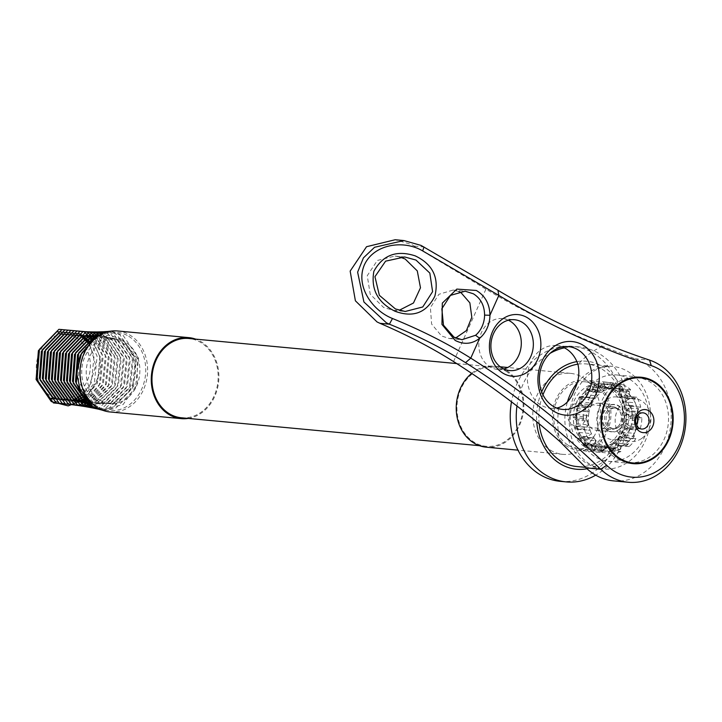 <?xml version="1.0" encoding="UTF-8"?>
<svg xmlns="http://www.w3.org/2000/svg" width="722" height="722" viewBox="0 0 722 722"><rect width="100%" height="100%" fill="white"/><g stroke="black" fill="none" stroke-linecap="round" stroke-linejoin="round"><path stroke-width="0.54" stroke-dasharray="3.61 2.71" d="M128.751 336.308A39.322 32.625 -84.7 0 1 141.738 389.032A39.322 32.625 -84.7 0 1 97.362 406.477A39.322 32.625 -84.7 0 1 84.375 353.753A39.322 32.625 -84.7 0 1 128.751 336.308M110.015 411.964A40.676 33.753 95.3 0 0 146.052 382.362A40.676 33.753 95.3 0 0 130.041 335.17A40.676 33.753 95.3 0 0 117.596 330.965M76.324 337.706A32.544 27.003 -84.7 0 1 87.064 381.333A32.544 27.003 -84.7 0 1 50.341 395.773A32.544 27.003 -84.7 0 1 39.602 352.137A32.544 27.003 -84.7 0 1 76.324 337.706M89.402 342.842L95.728 365.512L88.553 388.544L70.927 401.513L50.766 398.336C73.4 415.213 105.024 386.649 99.816 356.839L97.804 380.611L84.835 399.248M100.177 400.187A32.273 26.777 95.3 0 0 110.051 403.526A32.273 26.777 95.3 0 0 138.633 380.043A32.273 26.777 95.3 0 0 125.935 342.598A32.273 26.777 95.3 0 0 116.061 339.268A32.273 26.777 95.3 0 0 87.479 362.742A32.273 26.777 95.3 0 0 100.177 400.187M95.656 399.762A32.273 26.777 95.3 0 0 105.529 403.102A32.273 26.777 95.3 0 0 134.111 379.619A32.273 26.777 95.3 0 0 121.413 342.183A32.273 26.777 95.3 0 0 111.54 338.844A32.273 26.777 95.3 0 0 82.958 362.318A32.273 26.777 95.3 0 0 95.656 399.762M592.175 448.741L590.488 444.671A30.044 24.927 -84.7 0 1 589.08 443.877A30.044 24.927 -84.7 0 1 587.717 442.974L599.937 444.111A30.044 24.927 -84.7 0 0 601.3 445.023A30.044 24.927 -84.7 0 0 602.708 445.817A30.044 24.927 95.3 0 0 607.112 447.523L603.041 450.438A33.627 27.905 95.3 0 1 600.731 449.544L592.175 448.741A33.627 27.905 95.3 0 0 594.486 449.635L603.041 450.438M587.013 468.768A54.231 45.008 95.3 0 0 625.92 423.661A54.231 45.008 95.3 0 0 603.294 366.866A54.231 45.008 95.3 0 0 576.878 361.623M564.369 347.814A67.796 56.253 -84.7 0 1 578.927 346.912A67.796 56.253 -84.7 0 1 599.666 353.924A67.796 56.253 -84.7 0 1 628.925 414.699A67.796 56.253 -84.7 0 1 595.713 475.157M607.771 430.556A13.826 11.48 -84.7 0 1 603.204 412.009A13.826 11.48 -84.7 0 1 618.808 405.872A13.826 11.48 -84.7 0 1 623.375 424.419A13.826 11.48 -84.7 0 1 607.771 430.556M616.48 407.93A11.39 9.449 95.3 0 0 612.996 406.748A11.39 9.449 95.3 0 0 602.906 415.033A11.39 9.449 95.3 0 0 607.382 428.245A11.39 9.449 95.3 0 0 610.875 429.428A11.39 9.449 95.3 0 0 620.956 421.143A11.39 9.449 95.3 0 0 616.48 407.93M581.67 404.672A11.39 9.449 95.3 0 0 578.187 403.49A11.39 9.449 95.3 0 0 568.097 411.775A11.39 9.449 95.3 0 0 572.582 424.987A11.39 9.449 95.3 0 0 576.066 426.17A11.39 9.449 95.3 0 0 586.156 417.885A11.39 9.449 95.3 0 0 581.67 404.672M589.08 443.859A30.026 24.918 95.3 0 0 598.267 446.963A30.026 24.918 95.3 0 0 624.864 425.114A30.026 24.918 95.3 0 0 613.041 390.286A30.026 24.918 95.3 0 0 603.863 387.173A30.026 24.918 95.3 0 0 577.266 409.022A30.026 24.918 95.3 0 0 589.08 443.859M611.651 389.465L623.871 390.611L621.868 386.514L613.303 385.71L611.651 389.465A30.044 24.927 -84.7 0 1 613.059 390.268A30.044 24.927 -84.7 0 1 614.422 391.171L618.844 389.122L627.4 389.925L626.642 392.317A30.044 24.927 95.3 0 1 630.342 395.593L629.349 391.64A33.627 27.905 95.3 0 0 627.4 389.925M594.486 449.635L594.901 446.386A30.044 24.927 -84.7 0 0 597.996 446.954L600.695 450.781A33.627 27.905 95.3 0 0 603.15 450.763L602.68 446.927A30.044 24.927 -84.7 0 0 605.812 446.313L609.404 449.544A33.627 27.905 95.3 0 0 611.769 448.615L610.307 444.544A30.044 24.927 -84.7 0 0 613.159 442.812L617.472 445.131A33.627 27.905 95.3 0 0 619.503 443.389L617.021 439.481A30.044 24.927 -84.7 0 0 619.323 436.783L624.097 438.001A33.627 27.905 95.3 0 0 625.595 435.601L622.183 432.216A30.044 24.927 -84.7 0 0 623.7 428.832L628.627 428.832A33.627 27.905 95.3 0 0 629.449 426.016L625.279 423.471A30.044 24.927 -84.7 0 0 625.857 419.726L630.622 418.525A33.627 27.905 95.3 0 0 630.694 415.574L626.001 414.103A30.044 24.927 -84.7 0 0 625.595 410.358L629.891 408.092A33.627 27.905 95.3 0 0 629.205 405.286L624.277 405.015A30.044 24.927 -84.7 0 0 622.933 401.649L626.506 398.553A33.627 27.905 95.3 0 0 625.117 396.17L620.297 397.118A30.044 24.927 -84.7 0 0 618.131 394.456L620.785 390.846A33.627 27.905 95.3 0 0 618.844 389.122M586.237 443.588A30.026 24.918 95.3 0 0 595.424 446.701A30.026 24.918 95.3 0 0 622.021 424.852A30.026 24.918 95.3 0 0 610.207 390.015A30.026 24.918 95.3 0 0 601.02 386.911A30.026 24.918 95.3 0 0 574.423 408.76A30.026 24.918 95.3 0 0 586.237 443.588M188.225 418.426A40.676 33.753 95.3 0 0 218.197 384.961A40.676 33.753 95.3 0 0 201.312 341.84A40.676 33.753 95.3 0 0 195.653 339.132M181.366 417.776A39.818 33.041 95.3 0 0 216.636 388.806A39.818 33.041 95.3 0 0 200.969 342.607A39.818 33.041 95.3 0 0 188.785 338.492M505.932 371.153A39.818 33.041 -84.7 0 1 521.6 417.352A39.818 33.041 -84.7 0 1 486.33 446.322A39.818 33.041 -84.7 0 1 474.146 442.207A39.818 33.041 -84.7 0 1 458.47 396.008A39.818 33.041 -84.7 0 1 493.749 367.029A39.818 33.041 -84.7 0 1 505.932 371.153M560.263 481.339A67.796 56.253 95.3 0 0 620.315 432.009A67.796 56.253 95.3 0 0 593.637 353.356A67.796 56.253 95.3 0 0 572.898 346.343A67.796 56.253 95.3 0 0 511.492 401.838M550.344 450.131A40.676 33.753 95.3 0 0 562.79 454.346A40.676 33.753 95.3 0 0 598.827 424.744A40.676 33.753 95.3 0 0 582.816 377.552A40.676 33.753 95.3 0 0 570.371 373.346A40.676 33.753 95.3 0 0 534.334 402.939A40.676 33.753 95.3 0 0 550.344 450.131M471.656 373.373A40.676 33.753 -84.7 0 1 493.83 366.18A40.676 33.753 -84.7 0 1 506.275 370.386A40.676 33.753 -84.7 0 1 522.277 417.578A40.676 33.753 -84.7 0 1 486.249 447.18M584.802 446.81A33.627 27.905 95.3 0 0 595.09 450.284A33.627 27.905 95.3 0 0 624.873 425.818A33.627 27.905 95.3 0 0 611.642 386.802A33.627 27.905 95.3 0 0 601.354 383.328A33.627 27.905 95.3 0 0 571.571 407.795A33.627 27.905 95.3 0 0 584.802 446.81M568.223 445.257A33.627 27.905 95.3 0 0 578.512 448.732A33.627 27.905 95.3 0 0 608.303 424.265A33.627 27.905 95.3 0 0 595.063 385.25A33.627 27.905 95.3 0 0 584.784 381.776A33.627 27.905 95.3 0 0 554.992 406.242A33.627 27.905 95.3 0 0 568.223 445.257M620.785 390.846L629.349 391.64M621.868 386.514A33.627 27.905 95.3 0 0 619.548 385.62L619.458 388.905A30.044 24.927 95.3 0 1 623.871 390.611A30.044 24.927 -84.7 0 1 626.642 392.317L614.422 391.171M613.303 385.71A33.627 27.905 95.3 0 0 610.992 384.817L619.548 385.62M613.348 384.474A33.627 27.905 95.3 0 0 610.893 384.492L611.678 388.355A30.044 24.927 95.3 0 1 616.362 388.328L613.348 384.474L604.792 383.671A33.627 27.905 95.3 0 0 602.338 383.689L610.893 384.492M604.63 385.719A33.627 27.905 95.3 0 0 602.274 386.64L604.052 390.737A30.044 24.927 95.3 0 1 608.547 388.968L604.63 385.719L596.074 384.916A33.627 27.905 95.3 0 0 593.719 385.837L602.274 386.64M596.571 390.124A33.627 27.905 95.3 0 0 594.54 391.865L597.338 395.809A30.044 24.927 95.3 0 1 601.2 392.479L596.571 390.124L588.015 389.32A33.627 27.905 95.3 0 0 585.984 391.062L594.54 391.865M589.946 397.253A33.627 27.905 95.3 0 0 588.448 399.654L592.175 403.075A30.044 24.927 95.3 0 1 595.036 398.499L589.946 397.253L581.39 396.459A33.627 27.905 95.3 0 0 579.883 398.851L588.448 399.654M585.416 406.432A33.627 27.905 95.3 0 0 584.585 409.239L589.08 411.811A30.044 24.927 95.3 0 1 590.659 406.459L576.86 405.629A33.627 27.905 95.3 0 0 576.03 408.435L584.585 409.239M583.412 416.729A33.627 27.905 95.3 0 0 583.34 419.681L588.358 421.188A30.044 24.927 95.3 0 1 588.502 415.565L583.412 416.729L574.856 415.935A33.627 27.905 95.3 0 0 574.784 418.886L583.34 419.681M584.143 427.162A33.627 27.905 95.3 0 0 584.838 429.969L590.082 430.267A30.044 24.927 95.3 0 1 588.764 424.924L584.143 427.162L575.587 426.368A33.627 27.905 95.3 0 0 576.282 429.166L584.838 429.969M587.537 436.702A33.627 27.905 95.3 0 0 588.917 439.084L594.071 438.164A30.044 24.927 95.3 0 1 591.426 433.633L587.537 436.702L578.981 435.898A33.627 27.905 95.3 0 0 580.362 438.281L588.917 439.084M593.249 444.409A33.627 27.905 95.3 0 0 595.199 446.133L599.937 444.111A30.044 24.927 95.3 0 1 596.228 440.835L593.249 444.409L584.694 443.615A33.627 27.905 95.3 0 0 586.634 445.33L595.199 446.133M609.251 451.584A33.627 27.905 95.3 0 0 611.705 451.566L614.9 448.073A30.044 24.927 95.3 0 1 610.216 448.1L609.251 451.584L600.695 450.781M603.15 450.763L611.705 451.566M617.969 450.338A33.627 27.905 95.3 0 0 620.324 449.418L622.517 445.691A30.044 24.927 95.3 0 1 618.023 447.459L617.969 450.338L609.404 449.544M611.769 448.615L620.324 449.418M626.028 445.934A33.627 27.905 95.3 0 0 628.059 444.192L629.241 440.619A30.044 24.927 95.3 0 1 625.369 443.949L626.028 445.934L617.472 445.131M619.503 443.389L628.059 444.192M632.653 438.795A33.627 27.905 95.3 0 0 634.151 436.404L634.403 433.362A30.044 24.927 95.3 0 1 631.533 437.929L632.653 438.795L624.097 438.001M625.595 435.601L634.151 436.404M625.117 396.17L633.672 396.974L632.508 398.264A30.044 24.927 95.3 0 1 635.152 402.795L635.062 399.356A33.627 27.905 95.3 0 0 633.672 396.974M626.506 398.553L635.062 399.356M629.205 405.286L636.497 406.161A30.044 24.927 95.3 0 1 637.815 411.504L638.447 408.887A33.627 27.905 95.3 0 0 637.761 406.089M629.891 408.092L638.447 408.887M630.694 415.574L639.25 416.377L638.212 415.24A30.044 24.927 95.3 0 1 638.077 420.863L639.178 419.32A33.627 27.905 95.3 0 0 639.25 416.377M630.622 418.525L639.178 419.32M590.488 444.671L602.708 445.817L600.731 449.544M516.952 406.026A67.796 56.253 -84.7 0 1 550.164 353.284M541.681 391.865A54.231 45.008 95.3 0 0 536.726 421.783M587.717 442.974L586.634 445.33M584.694 443.615L584.017 439.689A30.044 24.927 -84.7 0 1 581.851 437.027L580.362 438.281M578.981 435.898L579.206 432.496A30.044 24.927 -84.7 0 1 577.862 429.121L576.282 429.166M575.587 426.368L576.544 423.787A30.044 24.927 -84.7 0 1 576.147 420.042L574.784 418.886M574.856 415.935L576.282 414.419A30.044 24.927 -84.7 0 1 576.869 410.674L576.03 408.435M576.86 405.629L578.448 405.313A30.044 24.927 -84.7 0 1 579.956 401.928L579.883 398.851M581.39 396.459L582.825 397.362A30.044 24.927 -84.7 0 1 585.118 394.663L585.984 391.062M588.015 389.32L588.99 391.333A30.044 24.927 -84.7 0 1 591.841 389.591L593.719 385.837M596.074 384.916L596.336 387.831A30.044 24.927 -84.7 0 1 599.468 387.218L602.338 383.689M604.792 383.671L604.143 387.182A30.044 24.927 -84.7 0 1 607.247 387.759L610.992 384.817M629.449 426.016L638.013 426.819L637.49 424.617A30.044 24.927 95.3 0 1 635.911 429.969L637.183 429.626A33.627 27.905 95.3 0 0 638.013 426.819M628.627 428.832L637.183 429.626M597.996 446.954L610.216 448.1A30.044 24.927 -84.7 0 1 607.112 447.523L594.901 446.386M605.812 446.313L618.023 447.459A30.044 24.927 -84.7 0 1 614.9 448.073L602.68 446.927M613.159 442.812L625.369 443.949A30.044 24.927 -84.7 0 1 622.517 445.691L610.307 444.544M619.323 436.783L631.533 437.929A30.044 24.927 -84.7 0 1 629.241 440.619L617.021 439.481M623.7 428.832L635.911 429.969A30.044 24.927 -84.7 0 1 634.403 433.362L622.183 432.216M625.857 419.726L638.077 420.863A30.044 24.927 -84.7 0 1 637.49 424.617L625.279 423.471M625.595 410.358L637.815 411.504A30.044 24.927 -84.7 0 1 638.212 415.24L626.001 414.103M622.933 401.649L635.152 402.795A30.044 24.927 -84.7 0 1 636.497 406.161L624.277 405.015M618.131 394.456L630.342 395.593A30.044 24.927 -84.7 0 1 632.508 398.264L620.297 397.118M604.143 387.182L616.362 388.328A30.044 24.927 -84.7 0 1 619.458 388.905L607.247 387.759M596.336 387.831L608.547 388.968A30.044 24.927 -84.7 0 1 611.678 388.355L599.468 387.218M588.99 391.333L601.2 392.479A30.044 24.927 -84.7 0 1 604.052 390.737L591.841 389.591M582.825 397.362L595.036 398.499A30.044 24.927 -84.7 0 1 597.338 395.809L585.118 394.663M578.448 405.313L590.659 406.459A30.044 24.927 -84.7 0 1 592.175 403.075L579.956 401.928M576.282 414.419L588.502 415.565A30.044 24.927 -84.7 0 1 589.08 411.811L576.869 410.674M576.544 423.787L588.764 424.924A30.044 24.927 -84.7 0 1 588.358 421.188L576.147 420.042M579.206 432.496L591.426 433.633A30.044 24.927 -84.7 0 1 590.082 430.267L577.862 429.121M584.017 439.689L596.228 440.835A30.044 24.927 -84.7 0 1 594.071 438.164L581.851 437.027M94.203 339.205L108.544 335.035L122.605 339.52L137.198 358.211L137.225 384.294L123.011 404.636L101.54 409.807M82.1 395.115L91.306 382.768L94.104 355.928L88.68 343.528M83.201 396.919L94.32 383.048L97.109 356.208L90.34 342.02M84.284 398.499L97.335 383.328L100.123 356.488L91.974 340.721M85.34 399.898L100.349 383.608L103.138 356.776L93.589 339.593M86.369 401.116L103.363 383.896L106.152 357.056L95.015 338.501M87.335 402.172L88.517 401.748L106.369 384.176L109.166 357.336L96.27 337.49M88.219 403.066L91.532 402.028L109.383 384.456L112.181 357.616L98.499 337.264L97.434 336.632M88.707 403.833L94.546 402.316L112.397 384.736L115.195 357.904L101.513 337.544L98.472 335.92M89.32 404.338L97.56 402.596L115.412 385.025L118.209 358.184L104.528 337.824L99.356 335.36M89.934 404.609L100.566 402.876L118.426 385.304L121.224 358.464L107.533 338.104L100.015 334.972M89.853 404.546L103.58 403.156L121.44 385.584L124.238 358.744L110.547 338.392L100.322 334.8M89.05 403.842L106.594 403.445L124.455 385.864L127.243 359.033L113.562 338.672L100.051 334.954M86.875 401.685L109.609 403.724L127.469 386.153L130.258 359.312L116.576 338.952L98.706 335.775M81.929 394.799L89.943 402.001L112.623 404.004L130.483 386.432L133.272 359.592L119.59 339.232L97.669 337.3L94.889 338.609M78.897 359.556L78.517 381.848L92.957 402.28L115.637 404.284L133.498 386.712L136.287 359.872L122.605 339.52M103.58 410.583L115.231 408.598L135.411 388.68L138.525 358.265L122.975 335.188L111.206 331.1M99.816 356.839L92.858 340.089M86.441 401.197L99.248 385.295L102.371 354.881L94.663 338.798M87.768 402.614L102.262 385.575L105.385 355.161L96.288 337.472M88.914 404.004L105.277 385.855L108.39 355.441L97.894 336.308M90.331 405.105L108.291 386.144L111.405 355.72L99.474 335.297M91.802 406.071L111.305 386.423L114.419 356.009L101.026 334.412M93.228 406.955L114.32 386.703L117.433 356.289L102.56 333.645M94.763 407.713L97.145 406.91L117.334 386.983L120.448 356.569L104.067 332.995M96.351 408.381L100.159 407.19L120.348 387.272L123.462 356.848L107.903 333.772L105.538 332.445M98.011 408.959L103.174 407.47L123.363 387.552L126.476 357.137L110.917 334.06L106.964 331.994M99.789 409.446L106.188 407.75L126.368 387.831L129.491 357.417L113.932 334.34L108.318 331.633M101.694 409.87L109.203 408.038L129.382 388.111L132.505 357.697L116.946 334.62L109.573 331.362M102.768 410.295L112.217 408.318L132.397 388.4L135.519 357.977L119.96 334.9L110.619 331.181M617.265 427.063A10.334 8.574 95.3 0 0 621.552 415.845A10.334 8.574 95.3 0 0 614.088 407.912A10.334 8.574 95.3 0 0 608.98 409.338A10.334 8.574 95.3 0 0 604.693 420.556A10.334 8.574 95.3 0 0 612.157 428.489A10.334 8.574 95.3 0 0 617.265 427.063M618.799 427.198A10.334 8.574 95.3 0 0 623.077 415.989A10.334 8.574 95.3 0 0 615.613 408.056A10.334 8.574 95.3 0 0 610.514 409.482A10.334 8.574 95.3 0 0 606.227 420.7A10.334 8.574 95.3 0 0 613.691 428.633A10.334 8.574 95.3 0 0 618.799 427.198M618.564 429.834A13.565 11.263 95.3 0 0 624.187 415.105A13.565 11.263 95.3 0 0 614.386 404.69A13.565 11.263 95.3 0 0 607.68 406.567A13.565 11.263 95.3 0 0 602.058 421.287A13.565 11.263 95.3 0 0 611.859 431.711A13.565 11.263 95.3 0 0 618.564 429.834M603.258 428.399A13.565 11.263 95.3 0 0 608.881 413.67A13.565 11.263 95.3 0 0 599.079 403.255A13.565 11.263 95.3 0 0 592.374 405.132A13.565 11.263 95.3 0 0 586.751 419.861A13.565 11.263 95.3 0 0 596.553 430.276A13.565 11.263 95.3 0 0 603.258 428.399M623.266 436.774A21.489 17.833 95.3 0 0 632.183 413.444A21.489 17.833 95.3 0 0 616.66 396.947A21.489 17.833 95.3 0 0 606.038 399.916A21.489 17.833 95.3 0 0 597.13 423.236A21.489 17.833 95.3 0 0 612.653 439.734A21.489 17.833 95.3 0 0 623.266 436.774M641.641 438.489A21.489 17.833 95.3 0 0 650.549 415.168A21.489 17.833 95.3 0 0 635.026 398.661A21.489 17.833 95.3 0 0 624.404 401.631A21.489 17.833 95.3 0 0 615.496 424.96A21.489 17.833 95.3 0 0 631.019 441.458A21.489 17.833 95.3 0 0 641.641 438.489M629.043 462.576A42.706 35.432 95.3 0 0 650.143 456.683A42.706 35.432 95.3 0 0 667.85 410.331A42.706 35.432 95.3 0 0 637.003 377.543M634.096 377.416A42.706 35.432 95.3 0 0 615.902 383.436A42.706 35.432 95.3 0 0 597.942 428.083A42.706 35.432 95.3 0 0 626.164 462.161M637.012 416.197A8.132 6.742 95.3 0 0 631.642 411.766A8.132 6.742 95.3 0 0 627.626 412.894A8.132 6.742 95.3 0 0 624.25 421.711A8.132 6.742 95.3 0 0 630.125 427.956A8.132 6.742 95.3 0 0 634.142 426.828A8.132 6.742 95.3 0 0 636.226 424.599M588.439 439.084L578.584 438.164A5.424 4.503 -84.7 0 1 581.923 436.855A5.424 4.503 -84.7 0 1 583.584 437.415A5.424 4.503 -84.7 0 1 584.748 445.754L594.603 446.674A5.424 4.503 95.3 0 0 593.43 438.335A5.424 4.503 95.3 0 0 591.778 437.776A5.424 4.503 95.3 0 0 588.439 439.084A35.252 29.25 95.3 0 1 584.441 429.103A5.424 4.503 95.3 0 0 587.988 424.455A5.424 4.503 95.3 0 0 585.686 419.004A5.424 4.503 95.3 0 0 584.026 418.444A5.424 4.503 95.3 0 0 583.295 418.444A35.252 29.25 95.3 0 1 585.028 407.343A5.424 4.503 95.3 0 0 586.381 407.731A5.424 4.503 95.3 0 0 591.128 403.986A5.424 4.503 95.3 0 0 589.342 397.696A35.252 29.25 95.3 0 1 596.146 389.718A5.424 4.503 95.3 0 0 599.558 392.272A5.424 4.503 95.3 0 0 604.278 384.763A35.252 29.25 95.3 0 1 613.547 382.949A5.424 4.503 95.3 0 0 617.527 388.752A5.424 4.503 95.3 0 0 622.382 384.573A35.252 29.25 95.3 0 1 626.669 386.694A35.252 29.25 95.3 0 1 630.586 389.618A5.424 4.503 95.3 0 0 629.701 395.205A5.424 4.503 95.3 0 0 633.42 398.526A5.424 4.503 95.3 0 0 636.75 397.217A35.252 29.25 95.3 0 1 640.748 407.19A5.424 4.503 95.3 0 0 637.165 412.894A5.424 4.503 95.3 0 0 641.163 417.857A5.424 4.503 95.3 0 0 641.894 417.848A35.252 29.25 95.3 0 1 640.161 428.949A5.424 4.503 95.3 0 0 638.817 428.561A5.424 4.503 95.3 0 0 634.06 432.307A5.424 4.503 95.3 0 0 635.847 438.597A35.252 29.25 95.3 0 1 629.043 446.584A5.424 4.503 95.3 0 0 627.292 444.59A5.424 4.503 95.3 0 0 625.631 444.03A5.424 4.503 95.3 0 0 620.911 451.539A35.252 29.25 95.3 0 1 611.642 453.353A5.424 4.503 95.3 0 0 609.323 448.109A5.424 4.503 95.3 0 0 607.662 447.55A5.424 4.503 95.3 0 0 602.807 451.719L592.952 450.799A5.424 4.503 -84.7 0 1 597.807 446.629A5.424 4.503 -84.7 0 1 599.468 447.189A5.424 4.503 -84.7 0 1 601.787 452.432A35.252 29.25 -84.7 0 1 599.459 452.324A35.252 29.25 -84.7 0 1 592.952 450.799M573.439 417.524A5.424 4.503 -84.7 0 1 574.18 417.524A5.424 4.503 -84.7 0 1 575.831 418.083A5.424 4.503 -84.7 0 1 578.132 423.534A5.424 4.503 -84.7 0 1 574.586 428.182A35.252 29.25 -84.7 0 1 573.439 417.524L583.295 418.444M611.065 450.618A5.424 4.503 -84.7 0 1 615.776 443.109A5.424 4.503 -84.7 0 1 617.436 443.669A5.424 4.503 -84.7 0 1 619.187 445.664A35.252 29.25 -84.7 0 1 611.065 450.618L620.911 451.539M584.748 445.754A35.252 29.25 -84.7 0 1 578.584 438.164M584.441 429.103L574.586 428.182M585.028 407.343L575.172 406.423A35.252 29.25 -84.7 0 1 579.495 396.775A5.424 4.503 -84.7 0 1 581.273 403.066A5.424 4.503 -84.7 0 1 576.526 406.811A5.424 4.503 -84.7 0 1 575.172 406.423M589.342 397.696L579.495 396.775M596.146 389.718L586.291 388.797A35.252 29.25 -84.7 0 1 594.423 383.842A5.424 4.503 -84.7 0 1 589.703 391.342A5.424 4.503 -84.7 0 1 586.291 388.797M604.278 384.763L594.423 383.842M613.547 382.949L603.691 382.019A35.252 29.25 -84.7 0 1 606.029 382.128A35.252 29.25 -84.7 0 1 612.527 383.653A5.424 4.503 -84.7 0 1 607.671 387.822A5.424 4.503 -84.7 0 1 603.691 382.019M622.382 384.573L612.527 383.653M567.573 446.701A35.252 29.25 -84.7 0 1 553.702 405.809A35.252 29.25 -84.7 0 1 584.928 380.151A35.252 29.25 -84.7 0 1 595.713 383.797A35.252 29.25 -84.7 0 1 609.594 424.698A35.252 29.25 -84.7 0 1 578.358 450.347A35.252 29.25 -84.7 0 1 567.573 446.701M594.603 446.674A35.252 29.25 95.3 0 0 598.529 449.598A35.252 29.25 95.3 0 0 602.807 451.719M629.909 379.438A43.383 36.001 95.3 0 0 616.642 374.953A43.383 36.001 95.3 0 0 578.205 406.522A43.383 36.001 95.3 0 0 595.28 456.864A43.383 36.001 95.3 0 0 608.556 461.349A43.383 36.001 95.3 0 0 646.984 429.78A43.383 36.001 95.3 0 0 629.909 379.438M458.894 291.571L453.055 290.073L438.904 294.287L430.402 307.653L431.612 324.052L441.593 335.992L449.373 338.537L455.627 338.004M399.564 256.888L394.943 256.057L377.335 260.48L367.254 275.687L370.205 294.224L383.562 307.437L393.598 310.406L399.167 310.316M562.438 346.957A31.515 26.154 95.3 0 0 556.491 345.54A31.515 26.154 95.3 0 0 528.567 368.473A31.515 26.154 95.3 0 0 540.977 405.033A31.515 26.154 95.3 0 0 550.615 408.291A31.515 26.154 95.3 0 0 556.725 408.002M508.378 320.216A25.541 21.191 95.3 0 0 502.449 318.592A25.541 21.191 95.3 0 0 479.823 337.183A25.541 21.191 95.3 0 0 489.877 366.812A25.541 21.191 95.3 0 0 497.693 369.447A25.541 21.191 95.3 0 0 503.821 368.96M613.574 480.879A62.372 51.758 -84.7 0 0 664.872 446.765A62.372 51.758 -84.7 0 0 644.277 363.139A62.372 51.758 -84.7 0 0 634.882 358.735L602.563 346.334A1065.555 884.197 -84.7 0 1 485.924 289.17L411.702 244.532L395.169 239.74M577.871 364.186A51.524 42.751 -84.7 0 1 586.444 363.951A51.524 42.751 -84.7 0 1 602.211 369.285A51.524 42.751 -84.7 0 1 622.49 429.058A51.524 42.751 -84.7 0 1 576.842 466.547M620.73 388.698A35.252 29.25 -84.7 0 1 626.904 396.297A5.424 4.503 -84.7 0 1 623.564 397.596A5.424 4.503 -84.7 0 1 619.846 394.284A5.424 4.503 -84.7 0 1 620.73 388.698L630.586 389.618M630.893 406.269A35.252 29.25 -84.7 0 1 632.039 416.928A5.424 4.503 -84.7 0 1 631.308 416.937A5.424 4.503 -84.7 0 1 627.31 411.973A5.424 4.503 -84.7 0 1 630.893 406.269L640.748 407.19M630.306 428.029A35.252 29.25 -84.7 0 1 625.992 437.676A5.424 4.503 -84.7 0 1 624.214 431.386A5.424 4.503 -84.7 0 1 628.961 427.641A5.424 4.503 -84.7 0 1 630.306 428.029L640.161 428.949M539.181 423.823A51.524 42.751 -84.7 0 1 542.953 394.808M636.75 397.217L626.904 396.297M641.894 417.848L632.039 416.928M635.847 438.597L625.992 437.676M629.043 446.584L619.187 445.664M611.642 453.353L601.787 452.432M634.882 358.735L649.574 360.107M414.491 246.094L423.94 246.978M576.887 383.274A51.524 42.751 -84.7 0 1 612.518 366.397A51.524 42.751 -84.7 0 1 628.275 371.722A51.524 42.751 -84.7 0 1 645.297 440.808A51.524 42.751 -84.7 0 1 602.915 468.993A51.524 42.751 -84.7 0 1 587.148 463.659A51.524 42.751 -84.7 0 1 567.411 401.946M558.864 407.497A77.281 64.132 95.3 0 0 559.956 441.584M485.924 289.17L453.542 361.56M602.563 346.334A77.281 64.132 95.3 0 0 578.024 364.664M110.051 403.526L105.529 403.102M578.187 403.49L612.996 406.748M595.424 446.701L598.267 446.963M479.462 445.682L486.33 446.322M562.79 454.346L517.981 450.149M595.09 450.284L578.512 448.732M601.354 383.328L584.784 381.776M570.371 373.346L507.719 367.48M500.256 366.785L493.83 366.18M578.927 346.912L572.898 346.343M456.683 363.563L493.749 367.029M601.02 386.911L603.863 387.173M576.066 426.17L610.875 429.428M116.061 339.268L111.54 338.844M614.088 407.912L615.613 408.056M599.079 403.255L614.386 404.69M596.553 430.276L611.859 431.711M616.66 396.947L635.026 398.661M630.125 427.956L641.605 429.03M631.642 411.766L643.121 412.84M612.653 439.734L631.019 441.458M612.157 428.489L613.691 428.633M607.662 447.55L597.807 446.629M591.778 437.776L581.923 436.855M584.026 418.444L574.18 417.524M625.631 444.03L615.776 443.109M606.029 382.128L584.928 380.151M616.642 374.953L641.136 377.245M453.055 290.073L465.158 291.21M394.943 256.057L404.699 256.978M556.491 345.54L568.539 346.668M502.449 318.592L514.506 319.72M585.542 467.369L602.915 468.993C572.077 464.192 561.68 423.038 574.856 393.544C584.098 374.917 596.652 365.873 612.518 366.397L586.444 363.951M497.693 369.447L509.741 370.576M550.615 408.291L562.664 409.419M393.598 310.406L405.177 311.489M449.373 338.537L461.89 339.71M608.556 461.349L633.05 463.641M599.459 452.324L578.358 450.347M638.817 428.561L628.961 427.641M641.163 417.857L631.308 416.937M633.42 398.526L623.564 397.596M617.527 388.752L607.671 387.822M599.558 392.272L589.703 391.342M586.381 407.731L576.526 406.811"/><path stroke-width="1.08" d="M195.653 339.132A40.676 33.753 95.3 0 0 188.866 337.634L117.596 330.965A40.676 33.753 95.3 0 0 81.568 360.558A40.676 33.753 95.3 0 0 97.578 407.759A40.676 33.753 95.3 0 0 110.015 411.964L181.285 418.634A40.676 33.753 95.3 0 0 188.225 418.426M84.835 399.248L68.184 405.899L51.307 401.576L36.1 379.519L38.401 350.657L56.894 331.687L80.548 333.979L89.402 342.842M536.726 421.783A54.231 45.008 95.3 0 0 560.001 463.641A54.231 45.008 95.3 0 0 587.013 468.768M595.713 475.157A67.796 56.253 -84.7 0 1 566.292 481.908A67.796 56.253 -84.7 0 1 545.552 474.896A67.796 56.253 -84.7 0 1 516.952 406.026M188.866 337.634A40.676 33.753 95.3 0 0 152.829 367.236A40.676 33.753 95.3 0 0 168.84 414.428A40.676 33.753 95.3 0 0 181.285 418.634M456.683 363.563L188.785 338.492A39.818 33.041 95.3 0 0 153.515 367.462A39.818 33.041 95.3 0 0 169.183 413.661A39.818 33.041 95.3 0 0 181.366 417.776L479.462 445.682M511.492 401.838A67.796 56.253 95.3 0 0 539.524 474.327A67.796 56.253 95.3 0 0 560.263 481.339L566.292 481.908M517.981 450.149L486.249 447.18A40.676 33.753 -84.7 0 1 473.803 442.974A40.676 33.753 -84.7 0 1 471.656 373.373M550.164 353.284A67.796 56.253 -84.7 0 1 564.369 347.814M576.878 361.623A54.231 45.008 95.3 0 0 541.681 391.865M101.54 409.807L92.587 406.612L80.738 392.497L76.631 372.904L81.55 353.238L94.203 339.205M50.766 398.336L73.445 400.34L82.1 395.115M88.68 343.528L80.413 335.568L58.491 333.636L41.389 351.28L39.349 378.184L53.78 398.616L76.46 400.62L83.201 396.919M90.34 342.02L83.427 335.847L61.505 333.916L44.403 351.56L42.363 378.463L56.794 398.896L79.474 400.9L84.284 398.499M91.974 340.721L86.441 336.136L64.52 334.196L47.417 351.84L45.378 378.752L59.809 399.176L82.489 401.188L85.34 399.898M93.589 339.593L89.456 336.416L67.534 334.476L50.432 352.119L48.383 379.032L62.823 399.465L86.369 401.116M95.015 338.501L92.47 336.696L70.548 334.764L53.437 352.408L51.397 379.312L65.837 399.744L87.335 402.172M96.27 337.49L73.554 335.044L56.451 352.688L54.412 379.591L68.852 400.024L88.219 403.066M97.434 336.632L76.568 335.324L59.466 352.968L57.426 379.88L71.866 400.304L88.707 403.833M98.472 335.92L79.582 335.604L62.48 353.248L60.44 380.16L74.88 400.593L89.32 404.338M99.356 335.36L82.597 335.892L65.494 353.536L63.455 380.44L77.895 400.872L89.934 404.609M100.015 334.972L85.611 336.172L68.509 353.816L66.469 380.72L80.9 401.152L89.853 404.546M100.322 334.8L88.626 336.452L71.523 354.096L69.483 381.008L83.914 401.432L89.05 403.842M100.051 334.954L91.64 336.732L74.537 354.376L72.498 381.288L86.875 401.685M98.706 335.775L94.654 337.021L77.552 354.664L75.512 381.568L81.929 394.799M94.889 338.609L80.566 354.944L78.897 359.556M110.619 331.181L95.06 332.707L75.629 352.697L73.265 383.183L89.573 406.333L103.58 410.583M111.206 331.1L98.075 332.986L78.644 352.977L76.279 383.463L92.587 406.612M92.858 340.089L83.797 331.515L58.897 329.322L39.466 349.313L37.102 379.799L53.419 402.948L79.068 405.213L86.441 401.197M94.663 338.798L86.811 331.804L61.911 329.602L42.481 349.592L40.116 380.079L56.433 403.228L82.082 405.493L87.768 402.614M96.288 337.472L89.826 332.084L64.926 329.882L45.495 349.872L43.13 380.368L59.439 403.508L85.097 405.782L88.914 404.004M97.894 336.308L92.84 332.364L67.94 330.171L48.509 350.161L46.145 380.647L62.453 403.797L88.102 406.062L90.331 405.105M99.474 335.297L95.855 332.643L70.955 330.45L51.524 350.441L49.159 380.927L65.467 404.076L91.802 406.071M101.026 334.412L98.869 332.932L73.969 330.73L54.538 350.721L52.174 381.207L68.482 404.356L93.228 406.955M102.56 333.645L76.983 331.01L57.552 351L55.188 381.496L71.496 404.636L94.763 407.713M104.067 332.995L79.998 331.299L60.567 351.289L58.202 381.776L74.51 404.925L96.351 408.381M105.538 332.445L83.012 331.578L63.572 351.569L61.217 382.055L77.525 405.204L98.011 408.959M106.964 331.994L86.017 331.858L66.586 351.849L64.231 382.335L80.539 405.484L99.789 409.446M108.318 331.633L89.032 332.138L69.601 352.128L67.236 382.624L83.553 405.764L101.694 409.87M109.573 331.362L92.046 332.427L72.615 352.417L70.251 382.904L86.568 406.053L102.768 410.295M641.073 377.922A42.706 35.432 95.3 0 0 619.972 383.824A42.706 35.432 95.3 0 0 602.265 430.177A42.706 35.432 95.3 0 0 633.113 462.964A42.706 35.432 95.3 0 0 654.213 457.062A42.706 35.432 95.3 0 0 671.92 410.71A42.706 35.432 95.3 0 0 641.073 377.922L637.003 377.543A42.706 35.432 95.3 0 0 634.096 377.416M626.164 462.161A42.706 35.432 95.3 0 0 629.043 462.576L633.113 462.964M648.916 431.034A11.57 9.603 95.3 0 0 652.706 415.195A11.57 9.603 95.3 0 0 639.638 411.188A11.57 9.603 95.3 0 0 635.847 427.036A11.57 9.603 95.3 0 0 648.916 431.034M645.621 427.902A8.132 6.742 95.3 0 0 648.988 419.085A8.132 6.742 95.3 0 0 643.121 412.84A8.132 6.742 95.3 0 0 639.105 413.968A8.132 6.742 95.3 0 0 635.73 422.785A8.132 6.742 95.3 0 0 641.605 429.03A8.132 6.742 95.3 0 0 645.621 427.902M636.226 424.599A8.132 6.742 95.3 0 0 637.012 416.197M476.312 290.47C485.175 295.758 489.715 304.034 489.94 315.279A27.689 22.978 -84.7 0 1 479.661 338.266C472.044 344.15 463.876 344.863 455.158 340.414L441.954 324.413L442.315 303.114L456.845 289.089L476.312 290.47M473.361 293.791L465.158 291.21L450.456 295.388L441.837 308.772L443.479 325.171L453.967 337.156L461.89 339.71L475.572 335.279A24.295 20.162 95.3 0 0 484.588 315.108C484.471 305.487 480.735 298.385 473.361 293.791M415.24 255.877C432.74 264.225 439.274 277.663 434.852 296.173C426.449 312.888 413.174 317.906 395.015 311.245C377.759 302.599 370.711 289.296 373.861 271.319C382.813 254.974 396.604 249.83 415.24 255.877M415.962 260.055L404.699 256.978L385.602 261.156L374.944 276.688L379.366 295.325L395.421 308.944L405.177 311.489L422.749 306.976L432.595 291.652L429.834 273.078L415.962 260.055M614.368 471.249A56.948 47.255 95.3 0 0 678.626 445.988A56.948 47.255 95.3 0 0 659.818 369.637A56.948 47.255 95.3 0 0 651.244 365.612A1070.979 888.701 -84.7 0 1 498.83 295.415L422.713 250.931C403.571 239.542 374.041 244.063 364.448 264.73C355.251 285.614 371.875 310.388 392.488 318.501C421.522 330.351 447.613 343.564 470.771 358.13A1070.979 888.701 -84.7 0 1 606.67 465.257A56.948 47.255 95.3 0 0 614.368 471.249M658.969 364.511A62.372 51.758 -84.7 0 1 683.517 436.873A62.372 51.758 -84.7 0 1 628.266 482.26A62.372 51.758 -84.7 0 1 609.188 475.807A62.372 51.758 -84.7 0 1 600.758 469.246A1065.555 884.197 95.3 0 0 465.546 362.661C442.974 348.464 417.587 335.64 389.393 324.196L386.405 322.833L363.924 301.995L357.625 272.167L363.419 257.88L374.574 247.267L403.896 240.561L421.043 245.408L497.936 290.271A1065.555 884.197 95.3 0 0 649.574 360.107A62.372 51.758 -84.7 0 1 658.969 364.511M502.783 373.057A30.965 25.694 -84.7 0 1 492.557 331.542A30.965 25.694 -84.7 0 1 527.493 317.806A30.965 25.694 -84.7 0 1 537.719 359.321A30.965 25.694 -84.7 0 1 502.783 373.057M522.313 322.364A25.541 21.191 95.3 0 0 514.506 319.72A25.541 21.191 95.3 0 0 491.881 338.311A25.541 21.191 95.3 0 0 501.934 367.94A25.541 21.191 95.3 0 0 509.741 370.576A25.541 21.191 95.3 0 0 532.367 351.993A25.541 21.191 95.3 0 0 522.313 322.364M553.873 411.287A36.939 30.649 -84.7 0 1 541.681 361.758A36.939 30.649 -84.7 0 1 583.358 345.369A36.939 30.649 -84.7 0 1 595.56 394.898A36.939 30.649 -84.7 0 1 553.873 411.287M578.187 349.926A31.515 26.154 95.3 0 0 568.539 346.668A31.515 26.154 95.3 0 0 540.625 369.601A31.515 26.154 95.3 0 0 553.025 406.161A31.515 26.154 95.3 0 0 562.664 409.419A31.515 26.154 95.3 0 0 590.587 386.487A31.515 26.154 95.3 0 0 578.187 349.926M619.774 459.156A43.383 36.001 -84.7 0 1 602.699 408.814A43.383 36.001 -84.7 0 1 641.136 377.245A43.383 36.001 -84.7 0 1 654.412 381.73A43.383 36.001 -84.7 0 1 671.487 432.072A43.383 36.001 -84.7 0 1 633.05 463.641A43.383 36.001 -84.7 0 1 619.774 459.156M455.627 338.004L466.403 330.586L471.809 317.265L469.869 302.87L460.988 292.636L458.894 291.571M399.167 310.316L413.471 303.005L420.484 287.771L417.28 270.894L405.204 259.054L399.564 256.888M556.725 408.002A31.515 26.154 95.3 0 0 558.864 407.497C565.84 404.961 570.849 399.401 573.891 390.81C578.521 382.236 579.901 373.527 578.024 364.664A31.515 26.154 95.3 0 0 566.129 348.798A31.515 26.154 95.3 0 0 562.438 346.957M503.821 368.96A25.541 21.191 95.3 0 0 521.031 347.246A25.541 21.191 95.3 0 0 510.264 321.236A25.541 21.191 95.3 0 0 508.378 320.216M628.266 482.26L613.574 480.879A62.372 51.758 -84.7 0 1 594.495 474.435A62.372 51.758 -84.7 0 1 586.056 467.874L600.758 469.246L606.67 465.257M403.896 240.561L395.169 239.74L366.55 246.707L350.161 271.102L355.395 300.803L377.065 321.958L379.943 323.312L389.393 324.196L392.488 318.501M585.542 467.369L576.842 466.547A51.524 42.751 -84.7 0 1 561.084 461.223A51.524 42.751 -84.7 0 1 539.181 423.823M379.943 323.312C406.937 334.882 431.467 347.634 453.542 361.56A1065.555 884.197 95.3 0 1 559.956 441.584L586.056 467.874M542.953 394.808A51.524 42.751 -84.7 0 1 577.871 364.186M423.94 246.978L422.713 250.931M497.936 290.271L498.83 295.415L489.94 315.279L484.588 315.108M649.574 360.107L651.244 365.612M567.411 401.946A51.524 42.751 -84.7 0 1 570.136 394.582A51.524 42.751 -84.7 0 1 576.887 383.274M475.572 335.279L479.661 338.266L470.771 358.13L465.546 362.661M507.719 367.48L500.256 366.785"/></g></svg>
